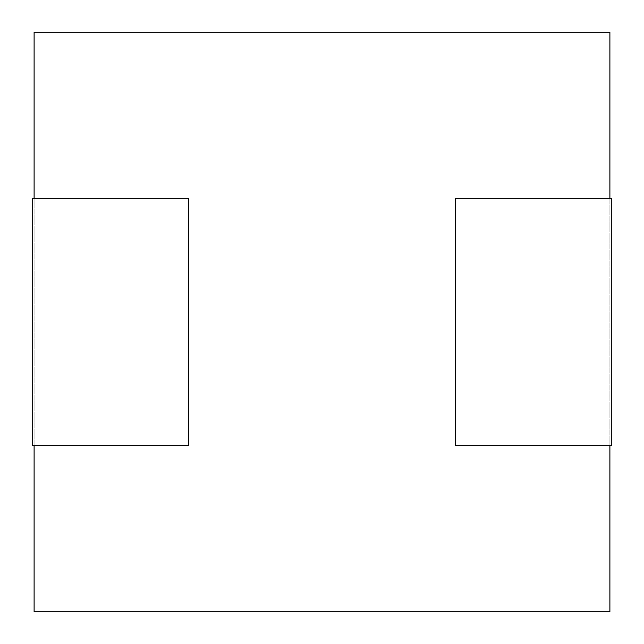 <?xml version="1.0" encoding="UTF-8"?>
<svg xmlns="http://www.w3.org/2000/svg" width="644" height="644" viewBox="0 0 644 644"><rect width="100%" height="100%" fill="white"/><g stroke="black" fill="none" stroke-linecap="round" stroke-linejoin="round"><path stroke-width="0.48" stroke-dasharray="3.22 2.42" d="M609.9 611.8L34.1 611.8L34.1 32.2L609.9 32.2L609.9 611.8M609.9 445.68L609.9 198.32L609.9 445.68L455.34 445.68L455.34 198.32L609.9 198.32L609.9 445.68L455.34 445.68L455.34 198.32L455.34 445.68L611.8 445.68L611.8 198.32L455.34 198.32L609.9 198.32M34.1 198.32L34.1 445.68L34.1 198.32L188.66 198.32L188.66 445.68L34.1 445.68L34.1 198.32L188.66 198.32L188.66 445.68L188.66 198.32L32.2 198.32L32.2 445.68L188.66 445.68L34.1 445.68"/><path stroke-width="0.97" d="M34.1 445.68L34.1 611.8L609.9 611.8L609.9 445.68M609.9 198.32L609.9 32.2L34.1 32.2L34.1 198.32M455.34 198.32L611.8 198.32L611.8 445.68L455.34 445.68L455.34 198.32M188.66 445.68L32.2 445.68L32.2 198.32L188.66 198.32L188.66 445.68"/></g></svg>
